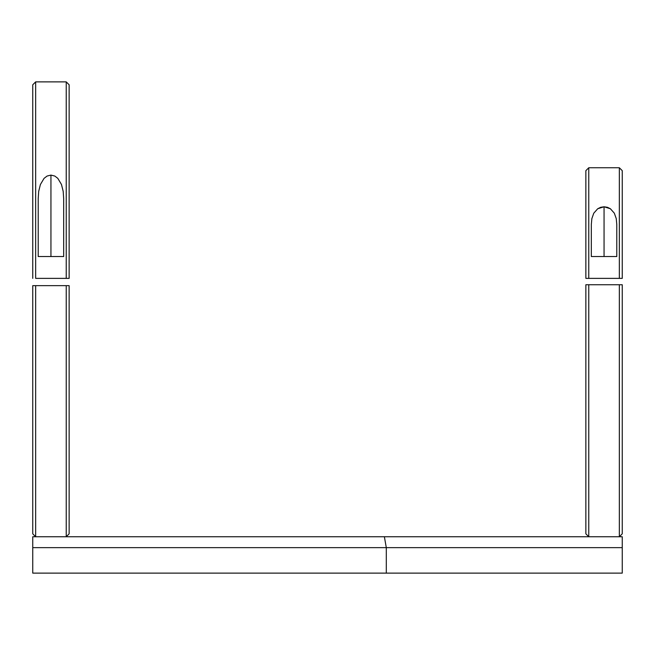 <?xml version="1.0" encoding="UTF-8"?>
<svg xmlns="http://www.w3.org/2000/svg" width="655" height="655" viewBox="0 0 655 655"><rect width="100%" height="100%" fill="white"/><g stroke="black" fill="none" stroke-linecap="round" stroke-linejoin="round"><path stroke-width="0.98" d="M63.191 191.375L63.682 198.596L63.682 256.539L63.682 198.596L63.191 191.375L61.48 184.481L63.191 191.375M57.796 178.332L61.48 184.481L57.796 178.332L54.791 176.048L57.796 178.332M50.943 175.098L54.791 176.048L50.943 175.098L50.943 256.539L50.943 175.098L47.086 176.048L50.943 175.098M63.682 256.539L38.211 256.539L38.211 198.596L38.211 256.539L63.682 256.539M44.073 178.348L47.086 176.048L44.073 178.348L40.381 184.554L44.073 178.348M38.686 191.416L40.381 184.554L38.686 191.416L38.211 198.596L38.686 191.416M32.75 84.79L32.75 278.375L32.75 84.79L35.665 81.875L35.665 278.375L35.665 81.875L66.229 81.875L66.229 278.375L69.135 278.375L69.135 84.79L69.135 278.375L66.229 278.375L66.229 81.875L69.135 84.79M35.665 278.375L66.229 278.375L35.665 278.375M616.257 218.631L616.789 224.493L616.789 256.539L616.789 224.493L616.257 218.631L614.333 213.194L616.257 218.631M610.386 208.749L614.333 213.194L610.386 208.749L604.057 206.775L604.057 256.539L604.057 206.775L607.455 207.307L610.386 208.749M585.865 170.66L585.865 278.375L588.771 278.375L588.771 167.754L588.771 278.375L622.25 278.375L622.25 170.66L622.25 278.375L619.335 278.375L619.335 167.754L619.335 278.375L585.865 278.375L585.865 170.66L588.771 167.754L619.335 167.754L622.25 170.66M616.789 256.539L591.318 256.539L591.318 224.493L591.318 256.539L616.789 256.539M597.696 208.765L604.057 206.775L600.627 207.316L597.696 208.765L593.749 213.235L597.696 208.765M591.85 218.655L593.749 213.235L591.85 218.655L591.318 224.493L591.85 218.655M607.185 278.375L600.922 278.375M386.303 573.125L622.25 573.125L386.303 573.125L386.303 547.654L622.25 547.654L622.25 573.125L622.25 547.654L386.303 547.654L386.303 573.125L32.75 573.125L386.303 573.125M622.25 536.74L622.25 547.654L622.25 536.74L384.379 536.74L622.25 536.74M32.75 547.654L386.303 547.654L384.379 536.74L32.75 536.74L32.75 573.125L32.75 536.74L384.379 536.74L386.303 547.654L32.75 547.654M622.25 284.745L622.25 533.825L622.25 284.745L619.335 284.745L619.335 536.74L622.25 533.825L619.335 536.74L619.335 284.745L622.25 284.745M585.865 284.745L619.335 284.745L588.771 284.745L588.771 536.74L588.771 284.745L585.865 284.745L585.865 533.825L585.865 284.745M588.771 536.74L585.865 533.825M69.135 533.825L66.229 536.74L66.229 285.654L32.75 285.654L32.75 533.825L32.75 285.654L35.665 285.654L35.665 536.74L32.75 533.825L35.665 536.74L35.665 285.654L69.135 285.654L69.135 533.825L69.135 285.654L66.229 285.654L66.229 536.74L35.665 536.74"/></g></svg>
